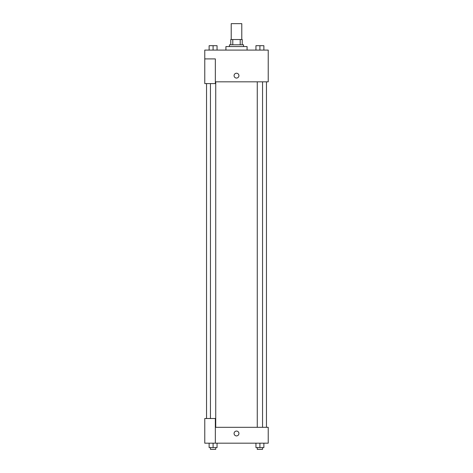 <?xml version="1.0" encoding="UTF-8"?>
<svg xmlns="http://www.w3.org/2000/svg" width="473" height="473" viewBox="0 0 473 473"><rect width="100%" height="100%" fill="white"/><g stroke="black" fill="none" stroke-linecap="round" stroke-linejoin="round"><path stroke-width="0.71" d="M241.786 39.513L241.786 23.65L231.214 23.65L231.214 39.513M232.793 44.805L232.793 39.513L230.771 39.513L230.771 44.805L230.771 39.513M232.793 39.513L242.229 39.513L242.229 44.805M240.207 44.805L240.207 39.513M229.446 46.567L229.446 44.805L243.554 44.805L243.554 46.567M247.077 50.091L247.077 46.567L225.923 46.567L225.923 50.091M204.774 58.906L204.774 83.585L215.345 83.585L215.345 58.906L204.774 58.906L204.774 50.091L268.226 50.091L268.226 81.823L215.345 81.823M234.076 75.65A2.424 2.424 0 0 1 237.712 73.552A2.424 2.424 0 0 1 237.712 77.749A2.424 2.424 0 0 1 234.076 75.65M215.345 427.314L268.226 427.314L268.226 443.183L204.774 443.183L204.774 418.504L215.345 418.504L215.345 443.183M234.076 433.487A2.424 2.424 0 0 1 237.712 431.388A2.424 2.424 0 0 1 237.712 435.586A2.424 2.424 0 0 1 234.076 433.487M255.94 443.183L255.94 447.588L263.875 447.588L263.875 443.183L263.875 447.588M259.908 447.588L259.908 443.183M262.55 447.588L262.55 449.35L257.265 449.35L257.265 447.588M209.125 443.183L209.125 447.588L217.06 447.588L217.06 443.183L217.06 447.588M213.092 447.588L213.092 443.183M215.735 447.588L215.735 449.35L210.45 449.35L210.45 447.588M255.94 50.091L255.94 45.686L263.875 45.686L263.875 50.091L263.875 45.686M259.908 50.091L259.908 45.686L257.265 45.668M262.55 45.686L259.908 45.668M209.125 50.091L209.125 45.686L217.06 45.686L217.06 50.091L217.06 45.686M213.092 50.091L213.092 45.686L210.45 45.668M215.735 45.686L213.092 45.668M266.465 427.314L266.465 81.823M206.535 418.504L206.535 83.585M257.265 81.823L257.265 427.314M262.55 81.823L262.55 427.314M215.735 427.314L215.735 81.823M210.45 418.504L210.45 83.585"/></g></svg>
